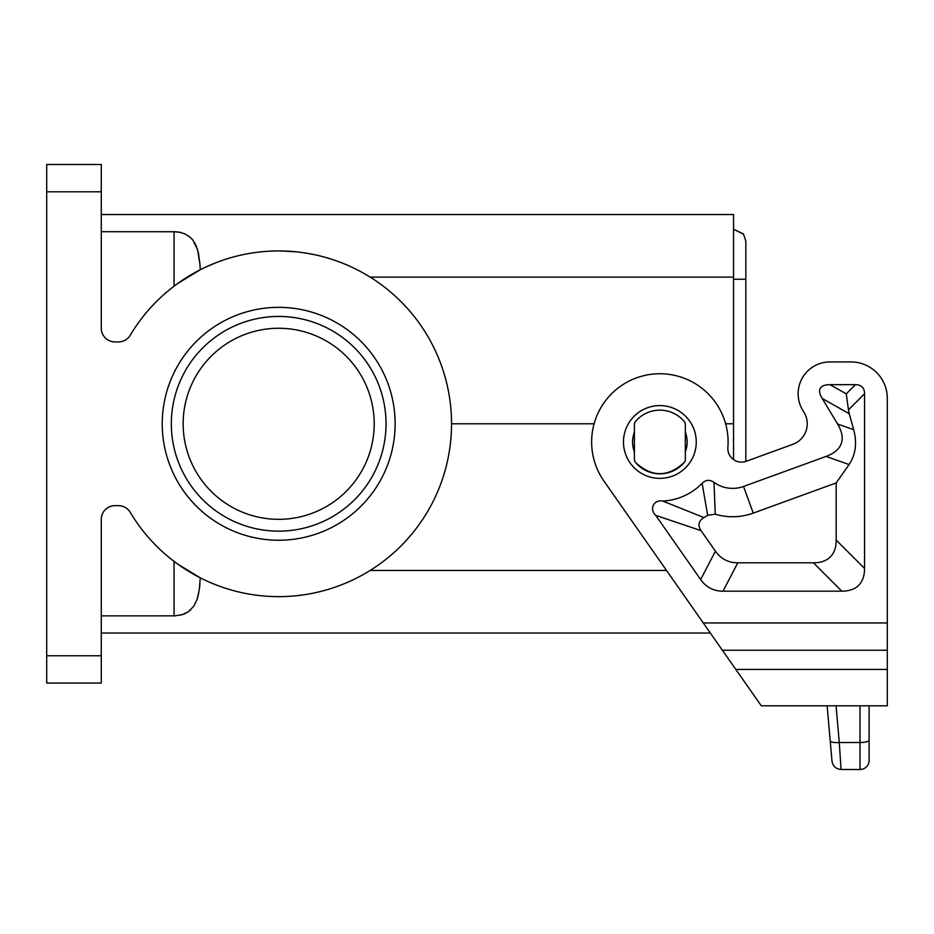 <?xml version="1.0" encoding="UTF-8"?>
<svg xmlns="http://www.w3.org/2000/svg" width="934" height="934" viewBox="0 0 934 934"><rect width="100%" height="100%" fill="white"/><g stroke="black" fill="none" stroke-linecap="round" stroke-linejoin="round"><path stroke-width="1.4" d="M174.588 615.856L175.72 615.821M180.998 615.016L184.558 613.813M184.92 613.65L185.703 613.288M189.742 610.684L190.734 609.82M197.144 599.278L198.732 593.032M199.526 587.778L199.911 583.867M343.899 583.867L337.746 586.237M320.234 591.572L319.148 591.841M114.929 341.914A13.648 13.648 0 0 1 101.281 328.266L101.281 164.512L46.7 164.512L46.7 683.058L101.281 683.058L101.281 519.316A13.648 13.648 0 0 1 114.929 505.668L118.513 505.668A13.648 13.648 0 0 1 130.223 512.322A172.848 172.848 0 0 0 390.412 555.672A172.848 172.848 0 0 0 390.412 291.898A172.848 172.848 0 0 0 130.223 335.259A13.648 13.648 0 0 1 118.513 341.914L114.929 341.914M240.89 255.122L242.887 254.678M258.403 252.133L263.937 251.573M269.482 251.176L275.051 250.977M277.235 250.942L277.83 250.942M280.62 250.942L296.16 251.818M307.181 253.301L314.816 254.748M199.911 263.715L198.405 252.939L196.023 245.397M195.346 243.996L194.599 242.63M192.801 240.003L191.867 238.906M190.734 237.761L189.882 237.002M189.485 236.687L184.804 233.874M181.359 232.659L179.421 232.216M178.429 232.041L177.495 231.912M175.662 231.749L101.281 231.714M685.334 459.505A4.553 4.553 0 0 1 684.272 462.423C667.997 477.414 651.734 477.414 635.459 462.423A4.553 4.553 0 0 1 634.396 459.505L634.396 424.456A4.553 4.553 0 0 1 635.459 421.538A31.838 31.838 0 0 1 684.272 421.538A4.553 4.553 0 0 1 685.334 424.456L685.334 459.505L685.334 424.456M374.207 423.791A95.525 95.525 0 0 0 278.682 328.266A95.525 95.525 0 0 0 183.157 423.791A95.525 95.525 0 0 0 278.682 519.316A95.525 95.525 0 0 0 374.207 423.791M725.625 423.791L733.552 423.791L733.552 214.551L101.281 214.551M733.552 423.791L733.552 459.598M177.985 283.306L200.261 269.751L199.969 264.555L197.623 249.822L192.906 240.143L189.684 236.839L184.932 233.932L180.134 232.356L174.063 231.714L174.063 286.189M278.682 307.344A116.446 116.446 0 0 1 395.129 423.791A116.446 116.446 0 0 1 278.682 540.237A116.446 116.446 0 0 1 162.236 423.791A116.446 116.446 0 0 1 278.682 307.344M278.682 316.439A107.352 107.352 0 0 1 386.034 423.791A107.352 107.352 0 0 1 278.682 531.142A107.352 107.352 0 0 1 171.331 423.791A107.352 107.352 0 0 1 278.682 316.439M451.531 423.791L594.106 423.791M205.246 267.311L215.45 262.921M301.694 252.472L308.278 253.488M328.791 258.356L335.119 260.411M350.565 266.599L355.585 268.98M364.412 273.697L370.144 277.118L733.552 277.118M101.281 615.868L174.938 615.856L182.597 614.549L188.423 611.677L193.793 606.213L197.144 599.254L199.269 589.763L200.261 577.819L177.985 564.276M666.526 570.452L370.144 570.452L365.381 573.324M351.581 580.516L345.487 583.201M303.889 594.795L297.269 595.635M710.342 633.03L101.281 633.03M634.396 424.456L634.396 459.505M635.459 462.423A31.838 31.838 0 0 0 684.272 462.423M850.909 361.925L829.987 361.925L850.909 361.925A36.391 36.391 0 0 1 887.3 398.316L887.3 669.421L735.817 669.421L761.303 705.812L887.3 705.812L881.976 705.812L887.3 705.812L887.3 669.421M743.616 234.189L733.552 229.274L743.394 233.885L745.834 241.089L745.834 461.419M745.834 279.254L733.494 279.254M804.116 412.524A21.832 21.832 0 0 1 792.873 444.304A21.832 21.832 0 0 0 804.116 412.524L802.703 410.189A31.838 31.838 0 0 1 829.987 361.925M871.772 705.812L881.976 705.812M775.173 705.812L788.821 705.812L775.173 705.812M831.984 761.187C832.906 766.254 835.918 769.021 841.055 769.488C835.918 769.021 832.906 766.254 831.984 761.187L830.221 740.954C830.886 742.296 833.91 742.81 839.281 742.518L841.055 769.488L860.004 769.488A9.095 9.095 0 0 0 869.11 760.393L869.11 705.812L841.581 705.812M830.221 740.954L827.139 705.812L830.221 740.954M860.004 769.488A9.095 9.095 0 0 0 869.11 760.393A9.095 9.095 0 0 1 860.004 769.488L860.004 705.812M792.873 444.304L746.149 461.314A13.648 13.648 0 0 1 727.878 447.409A68.229 68.229 0 0 0 641.95 376.145A68.229 68.229 0 0 0 603.971 481.115L735.817 669.421M737.778 562.817A119.75 54.581 117.5 0 1 715.421 551.177L701.049 530.652L655.715 515.346C649.118 509.217 653.707 499.386 662.72 501.044A59.134 59.134 0 0 0 702.135 483.345C705.8 479.749 709.747 479.411 713.973 482.329A31.838 31.838 0 0 0 743.534 486.462L753.236 513.116L836.199 482.925L836.199 540.074A120.346 45.486 45 0 1 813.456 562.817L737.778 562.817L723.009 591.175L841.814 591.175A120.346 45.486 45 0 0 864.557 568.432L864.557 393.763A48.136 18.19 135 0 0 855.462 384.668L829.987 384.668A66.583 18.19 29.5 0 0 822.189 398.456L849.263 413.75L853.688 429.687L837.553 423.978L822.189 398.456M837.553 423.978A129.371 44.575 19.5 0 1 826.088 456.422L743.534 486.462M655.715 515.346L700.652 579.547A119.75 54.581 117.5 0 0 723.009 591.175M685.334 451.776A27.296 27.296 0 0 0 685.334 432.185A27.296 27.296 0 0 1 687.155 441.98M632.575 441.98A27.296 27.296 0 0 1 634.396 432.185A27.296 27.296 0 0 0 634.396 451.776M826.088 456.422L849.064 464.548C855.649 454.706 857.19 443.09 853.688 429.687M849.064 464.548L836.199 482.925M864.557 393.763L848.481 409.839L846.262 393.868L829.987 384.668M848.481 409.839L849.263 413.75M702.135 483.345L707.657 515.276A87.492 87.492 0 0 1 703.921 517.576L662.72 501.044M701.049 530.652C697.581 525.317 698.539 520.962 703.921 517.576M753.236 513.116A60.208 60.208 0 0 1 715.257 514.179L707.657 515.276M713.973 482.329L715.257 514.179M101.281 655.773L46.7 655.773M174.063 615.868L174.063 561.381M46.7 191.809L101.281 191.809M869.11 740.16A9.095 2.358 180 0 1 860.004 742.518L839.281 742.518L836.07 705.812M623.48 441.98A36.391 36.391 0 0 0 659.859 478.371A36.391 36.391 0 0 0 696.25 441.98A36.391 36.391 0 0 0 659.859 405.589A36.391 36.391 0 0 0 623.48 441.98M703.29 622.955L887.3 622.955M864.557 568.432L836.199 540.074M841.814 591.175L813.456 562.817M715.421 551.177L700.652 579.547M855.462 384.668L846.262 393.868M722.391 650.239L887.3 650.239M733.552 229.274L743.394 233.885"/></g></svg>
